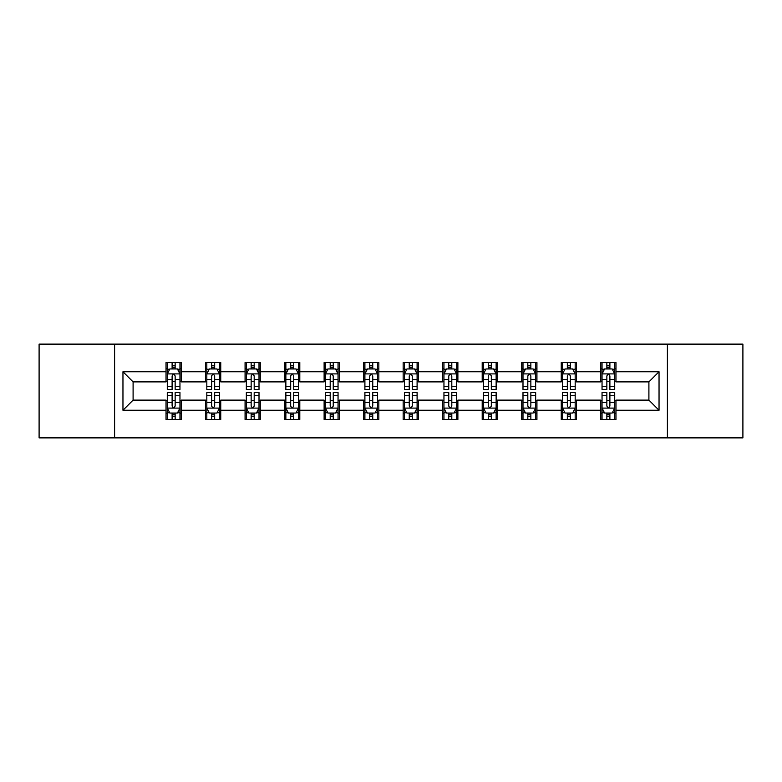 <?xml version="1.0" encoding="UTF-8"?>
<svg xmlns="http://www.w3.org/2000/svg" width="782" height="782" viewBox="0 0 782 782"><rect width="100%" height="100%" fill="white"/><g stroke="black" fill="none" stroke-linecap="round" stroke-linejoin="round"><path stroke-width="1.17" d="M667.398 437.871L742.9 437.871L742.9 344.129L667.398 344.129L667.398 437.871L114.602 437.871L114.602 344.129L39.1 344.129L39.1 437.871L114.602 437.871M667.398 344.129L114.602 344.129M615.972 371.743L615.972 362.496L600.772 362.496L600.772 371.743L576.451 371.743L576.451 362.496L561.251 362.496L561.251 371.743L536.931 371.743L536.931 362.496L521.731 362.496L521.731 371.743L497.411 371.743L497.411 362.496L482.201 362.496L482.201 371.743L457.881 371.743L457.881 362.496L442.68 362.496L442.68 371.743L418.36 371.743L418.36 362.496L403.16 362.496L403.16 371.743L378.84 371.743L378.84 362.496L363.64 362.496L363.64 371.743L339.32 371.743L339.32 362.496L324.119 362.496L324.119 371.743L299.799 371.743L299.799 362.496L284.589 362.496L284.589 371.743L260.269 371.743L260.269 362.496L245.069 362.496L245.069 371.743L220.749 371.743L220.749 362.496L205.549 362.496L205.549 371.743L181.229 371.743L181.229 362.496L166.028 362.496L166.028 371.743L122.96 371.743L122.96 410.257L133.096 400.12L166.028 400.12L166.028 419.504L181.229 419.504L181.229 400.12L205.549 400.12L205.549 419.504L220.749 419.504L220.749 400.12L245.069 400.12L245.069 419.504L260.269 419.504L260.269 400.12L284.589 400.12L284.589 419.504L299.799 419.504L299.799 400.12L324.119 400.12L324.119 419.504L339.32 419.504L339.32 400.12L363.64 400.12L363.64 419.504L378.84 419.504L378.84 400.12L403.16 400.12L403.16 419.504L418.36 419.504L418.36 400.12L442.68 400.12L442.68 419.504L457.881 419.504L457.881 400.12L482.201 400.12L482.201 419.504L497.411 419.504L497.411 400.12L521.731 400.12L521.731 419.504L536.931 419.504L536.931 400.12L561.251 400.12L561.251 419.504L576.451 419.504L576.451 400.12L600.772 400.12L600.772 419.504L615.972 419.504L615.972 400.12L648.904 400.12L648.904 381.88L615.972 381.88L615.972 371.743L659.04 371.743L659.04 410.257L615.972 410.257M600.772 410.257L576.451 410.257M561.251 410.257L536.931 410.257M521.731 410.257L497.411 410.257M482.201 410.257L457.881 410.257M442.68 410.257L418.36 410.257M403.16 410.257L378.84 410.257M363.64 410.257L339.32 410.257M324.119 410.257L299.799 410.257M284.589 410.257L260.269 410.257M245.069 410.257L220.749 410.257M205.549 410.257L181.229 410.257M166.028 410.257L122.96 410.257M600.772 371.743L600.772 381.88L576.451 381.88L576.451 371.743M561.251 371.743L561.251 381.88L536.931 381.88L536.931 371.743M521.731 371.743L521.731 381.88L497.411 381.88L497.411 371.743M482.201 371.743L482.201 381.88L457.881 381.88L457.881 371.743M442.68 371.743L442.68 381.88L418.36 381.88L418.36 371.743M403.16 371.743L403.16 381.88L378.84 381.88L378.84 371.743M363.64 371.743L363.64 381.88L339.32 381.88L339.32 371.743M324.119 371.743L324.119 381.88L299.799 381.88L299.799 371.743M284.589 371.743L284.589 381.88L260.269 381.88L260.269 371.743M245.069 371.743L245.069 381.88L220.749 381.88L220.749 371.743M205.549 371.743L205.549 381.88L181.229 381.88L181.229 371.743M166.028 371.743L166.028 381.88L133.096 381.88L122.96 371.743M133.096 381.88L133.096 400.12M659.04 410.257L648.904 400.12M648.904 381.88L659.04 371.743M166.028 368.83L167.289 368.83M172.108 368.83L175.148 368.83M179.958 368.83L181.229 368.83M166.028 381.626L167.289 381.626M172.108 381.626L175.148 381.626M179.958 381.626L181.229 381.626M166.028 400.374L167.289 400.374M172.108 400.374L175.148 400.374M179.958 400.374L181.229 400.374M166.028 413.17L167.289 413.17M172.108 413.17L175.148 413.17M179.958 413.17L181.229 413.17M205.549 400.374L206.819 400.374M211.629 400.374L214.669 400.374M219.488 400.374L220.749 400.374M205.549 413.17L206.819 413.17M211.629 413.17L214.669 413.17M219.488 413.17L220.749 413.17M205.549 368.83L206.819 368.83M211.629 368.83L214.669 368.83M219.488 368.83L220.749 368.83M205.549 381.626L206.819 381.626M211.629 381.626L214.669 381.626M219.488 381.626L220.749 381.626M245.069 400.374L246.34 400.374M251.149 400.374L254.189 400.374M259.008 400.374L260.269 400.374M245.069 413.17L246.34 413.17M251.149 413.17L254.189 413.17M259.008 413.17L260.269 413.17M245.069 368.83L246.34 368.83M251.149 368.83L254.189 368.83M259.008 368.83L260.269 368.83M245.069 381.626L246.34 381.626M251.149 381.626L254.189 381.626M259.008 381.626L260.269 381.626M284.589 400.374L285.86 400.374M290.679 400.374L293.719 400.374M298.529 400.374L299.799 400.374M284.589 413.17L285.86 413.17M290.679 413.17L293.719 413.17M298.529 413.17L299.799 413.17M284.589 368.83L285.86 368.83M290.679 368.83L293.719 368.83M298.529 368.83L299.799 368.83M284.589 381.626L285.86 381.626M290.679 381.626L293.719 381.626M298.529 381.626L299.799 381.626M324.119 400.374L325.38 400.374M330.2 400.374L333.24 400.374M338.049 400.374L339.32 400.374M324.119 413.17L325.38 413.17M330.2 413.17L333.24 413.17M338.049 413.17L339.32 413.17M324.119 368.83L325.38 368.83M330.2 368.83L333.24 368.83M338.049 368.83L339.32 368.83M324.119 381.626L325.38 381.626M330.2 381.626L333.24 381.626M338.049 381.626L339.32 381.626M363.64 400.374L364.901 400.374M369.72 400.374L372.76 400.374M377.569 400.374L378.84 400.374M363.64 413.17L364.901 413.17M369.72 413.17L372.76 413.17M377.569 413.17L378.84 413.17M363.64 368.83L364.901 368.83M369.72 368.83L372.76 368.83M377.569 368.83L378.84 368.83M363.64 381.626L364.901 381.626M369.72 381.626L372.76 381.626M377.569 381.626L378.84 381.626M403.16 400.374L404.431 400.374M409.24 400.374L412.28 400.374M417.099 400.374L418.36 400.374M403.16 413.17L404.431 413.17M409.24 413.17L412.28 413.17M417.099 413.17L418.36 413.17M403.16 368.83L404.431 368.83M409.24 368.83L412.28 368.83M417.099 368.83L418.36 368.83M403.16 381.626L404.431 381.626M409.24 381.626L412.28 381.626M417.099 381.626L418.36 381.626M442.68 400.374L443.951 400.374M448.76 400.374L451.8 400.374M456.62 400.374L457.881 400.374M442.68 413.17L443.951 413.17M448.76 413.17L451.8 413.17M456.62 413.17L457.881 413.17M442.68 368.83L443.951 368.83M448.76 368.83L451.8 368.83M456.62 368.83L457.881 368.83M442.68 381.626L443.951 381.626M448.76 381.626L451.8 381.626M456.62 381.626L457.881 381.626M482.201 400.374L483.472 400.374M488.281 400.374L491.321 400.374M496.14 400.374L497.411 400.374M482.201 413.17L483.472 413.17M488.281 413.17L491.321 413.17M496.14 413.17L497.411 413.17M482.201 368.83L483.472 368.83M488.281 368.83L491.321 368.83M496.14 368.83L497.411 368.83M482.201 381.626L483.472 381.626M488.281 381.626L491.321 381.626M496.14 381.626L497.411 381.626M521.731 400.374L522.992 400.374M527.811 400.374L530.851 400.374M535.66 400.374L536.931 400.374M521.731 413.17L522.992 413.17M527.811 413.17L530.851 413.17M535.66 413.17L536.931 413.17M521.731 368.83L522.992 368.83M527.811 368.83L530.851 368.83M535.66 368.83L536.931 368.83M521.731 381.626L522.992 381.626M527.811 381.626L530.851 381.626M535.66 381.626L536.931 381.626M561.251 400.374L562.512 400.374M567.331 400.374L570.371 400.374M575.181 400.374L576.451 400.374M561.251 413.17L562.512 413.17M567.331 413.17L570.371 413.17M575.181 413.17L576.451 413.17M561.251 368.83L562.512 368.83M567.331 368.83L570.371 368.83M575.181 368.83L576.451 368.83M561.251 381.626L562.512 381.626M567.331 381.626L570.371 381.626M575.181 381.626L576.451 381.626M600.772 400.374L602.042 400.374M606.852 400.374L609.892 400.374M614.711 400.374L615.972 400.374M600.772 413.17L602.042 413.17M606.852 413.17L609.892 413.17M614.711 413.17L615.972 413.17M600.772 368.83L602.042 368.83M606.852 368.83L609.892 368.83M614.711 368.83L615.972 368.83M600.772 381.626L602.042 381.626M606.852 381.626L609.892 381.626M614.711 381.626L615.972 381.626M175.148 365.79L172.108 365.79M179.958 386.308L175.148 386.308L175.148 389.475L179.958 389.475L179.958 374.021L177.426 368.957L169.831 368.957L167.289 374.021L167.289 389.475L172.108 389.475L172.108 386.308L167.289 386.308M167.289 374.021L167.289 362.496M179.958 374.021L179.958 362.496M172.108 368.957L172.108 362.496M175.148 362.496L175.148 368.957M175.148 386.308L175.148 375.927C174.132 373.972 173.125 373.972 172.108 375.927L172.108 386.308M172.108 416.21L175.148 416.21M167.289 395.692L172.108 395.692L172.108 392.525L167.289 392.525L167.289 407.979L169.831 413.043L177.426 413.043L179.958 407.979L179.958 392.525L175.148 392.525L175.148 395.692L179.958 395.692M179.958 407.979L179.958 419.504M167.289 407.979L167.289 419.504M175.148 413.043L175.148 419.504M172.108 419.504L172.108 413.043M172.108 395.692L172.108 406.073C173.115 408.028 174.132 408.028 175.148 406.073L175.148 395.692M214.669 365.79L211.629 365.79M219.488 386.308L214.669 386.308L214.669 389.475L219.488 389.475L219.488 374.021L216.946 368.957L209.351 368.957L206.819 374.021L206.819 389.475L211.629 389.475L211.629 386.308L206.819 386.308M206.819 374.021L206.819 362.496M219.488 374.021L219.488 362.496M211.629 368.957L211.629 362.496M214.669 362.496L214.669 368.957M214.669 386.308L214.669 375.927C213.662 373.972 212.645 373.972 211.629 375.927L211.629 386.308M254.189 365.79L251.149 365.79M259.008 386.308L254.189 386.308L254.189 389.475L259.008 389.475L259.008 374.021L256.476 368.957L248.871 368.957L246.34 374.021L246.34 389.475L251.149 389.475L251.149 386.308L246.34 386.308M246.34 374.021L246.34 362.496M259.008 374.021L259.008 362.496M251.149 368.957L251.149 362.496M254.189 362.496L254.189 368.957M254.189 386.308L254.189 375.927C253.182 373.972 252.166 373.972 251.149 375.927L251.149 386.308M211.629 416.21L214.669 416.21M206.819 395.692L211.629 395.692L211.629 392.525L206.819 392.525L206.819 407.979L209.351 413.043L216.946 413.043L219.488 407.979L219.488 392.525L214.669 392.525L214.669 395.692L219.488 395.692M219.488 407.979L219.488 419.504M206.819 407.979L206.819 419.504M214.669 413.043L214.669 419.504M211.629 419.504L211.629 413.043M211.629 395.692L211.629 406.073C212.645 408.028 213.652 408.028 214.669 406.073L214.669 395.692M251.149 416.21L254.189 416.21M246.34 395.692L251.149 395.692L251.149 392.525L246.34 392.525L246.34 407.979L248.871 413.043L256.476 413.043L259.008 407.979L259.008 392.525L254.189 392.525L254.189 395.692L259.008 395.692M259.008 407.979L259.008 419.504M246.34 407.979L246.34 419.504M254.189 413.043L254.189 419.504M251.149 419.504L251.149 413.043M251.149 395.692L251.149 406.073C252.166 408.028 253.182 408.028 254.189 406.073L254.189 395.692M293.719 365.79L290.679 365.79M298.529 386.308L293.719 386.308L293.719 389.475L298.529 389.475L298.529 374.021L295.997 368.957L288.392 368.957L285.86 374.021L285.86 389.475L290.679 389.475L290.679 386.308L285.86 386.308M285.86 374.021L285.86 362.496M298.529 374.021L298.529 362.496M290.679 368.957L290.679 362.496M293.719 362.496L293.719 368.957M293.719 386.308L293.719 375.927C292.703 373.972 291.686 373.972 290.679 375.927L290.679 386.308M333.24 365.79L330.2 365.79M338.049 386.308L333.24 386.308L333.24 389.475L338.049 389.475L338.049 374.021L335.517 368.957L327.912 368.957L325.38 374.021L325.38 389.475L330.2 389.475L330.2 386.308L325.38 386.308M325.38 374.021L325.38 362.496M338.049 374.021L338.049 362.496M330.2 368.957L330.2 362.496M333.24 362.496L333.24 368.957M333.24 386.308L333.24 375.927C332.223 373.972 331.216 373.972 330.2 375.927L330.2 386.308M372.76 365.79L369.72 365.79M377.569 386.308L372.76 386.308L372.76 389.475L377.569 389.475L377.569 374.021L375.037 368.957L367.442 368.957L364.901 374.021L364.901 389.475L369.72 389.475L369.72 386.308L364.901 386.308M364.901 374.021L364.901 362.496M377.569 374.021L377.569 362.496M369.72 368.957L369.72 362.496M372.76 362.496L372.76 368.957M372.76 386.308L372.76 375.927C371.743 373.972 370.736 373.972 369.72 375.927L369.72 386.308M290.679 416.21L293.719 416.21M285.86 395.692L290.679 395.692L290.679 392.525L285.86 392.525L285.86 407.979L288.392 413.043L295.997 413.043L298.529 407.979L298.529 392.525L293.719 392.525L293.719 395.692L298.529 395.692M298.529 407.979L298.529 419.504M285.86 407.979L285.86 419.504M293.719 413.043L293.719 419.504M290.679 419.504L290.679 413.043M290.679 395.692L290.679 406.073C291.686 408.028 292.703 408.028 293.719 406.073L293.719 395.692M330.2 416.21L333.24 416.21M325.38 395.692L330.2 395.692L330.2 392.525L325.38 392.525L325.38 407.979L327.912 413.043L335.517 413.043L338.049 407.979L338.049 392.525L333.24 392.525L333.24 395.692L338.049 395.692M338.049 407.979L338.049 419.504M325.38 407.979L325.38 419.504M333.24 413.043L333.24 419.504M330.2 419.504L330.2 413.043M330.2 395.692L330.2 406.073C331.206 408.028 332.223 408.028 333.24 406.073L333.24 395.692M369.72 416.21L372.76 416.21M364.901 395.692L369.72 395.692L369.72 392.525L364.901 392.525L364.901 407.979L367.442 413.043L375.037 413.043L377.569 407.979L377.569 392.525L372.76 392.525L372.76 395.692L377.569 395.692M377.569 407.979L377.569 419.504M364.901 407.979L364.901 419.504M372.76 413.043L372.76 419.504M369.72 419.504L369.72 413.043M369.72 395.692L369.72 406.073C370.727 408.028 371.743 408.028 372.76 406.073L372.76 395.692M412.28 365.79L409.24 365.79M417.099 386.308L412.28 386.308L412.28 389.475L417.099 389.475L417.099 374.021L414.558 368.957L406.963 368.957L404.431 374.021L404.431 389.475L409.24 389.475L409.24 386.308L404.431 386.308M404.431 374.021L404.431 362.496M417.099 374.021L417.099 362.496M409.24 368.957L409.24 362.496M412.28 362.496L412.28 368.957M412.28 386.308L412.28 375.927C411.273 373.972 410.257 373.972 409.24 375.927L409.24 386.308M409.24 416.21L412.28 416.21M404.431 395.692L409.24 395.692L409.24 392.525L404.431 392.525L404.431 407.979L406.963 413.043L414.558 413.043L417.099 407.979L417.099 392.525L412.28 392.525L412.28 395.692L417.099 395.692M417.099 407.979L417.099 419.504M404.431 407.979L404.431 419.504M412.28 413.043L412.28 419.504M409.24 419.504L409.24 413.043M409.24 395.692L409.24 406.073C410.257 408.028 411.264 408.028 412.28 406.073L412.28 395.692M451.8 365.79L448.76 365.79M456.62 386.308L451.8 386.308L451.8 389.475L456.62 389.475L456.62 374.021L454.088 368.957L446.483 368.957L443.951 374.021L443.951 389.475L448.76 389.475L448.76 386.308L443.951 386.308M443.951 374.021L443.951 362.496M456.62 374.021L456.62 362.496M448.76 368.957L448.76 362.496M451.8 362.496L451.8 368.957M451.8 386.308L451.8 375.927C450.794 373.972 449.777 373.972 448.76 375.927L448.76 386.308M448.76 416.21L451.8 416.21M443.951 395.692L448.76 395.692L448.76 392.525L443.951 392.525L443.951 407.979L446.483 413.043L454.088 413.043L456.62 407.979L456.62 392.525L451.8 392.525L451.8 395.692L456.62 395.692M456.62 407.979L456.62 419.504M443.951 407.979L443.951 419.504M451.8 413.043L451.8 419.504M448.76 419.504L448.76 413.043M448.76 395.692L448.76 406.073C449.777 408.028 450.784 408.028 451.8 406.073L451.8 395.692M491.321 365.79L488.281 365.79M496.14 386.308L491.321 386.308L491.321 389.475L496.14 389.475L496.14 374.021L493.608 368.957L486.003 368.957L483.472 374.021L483.472 389.475L488.281 389.475L488.281 386.308L483.472 386.308M483.472 374.021L483.472 362.496M496.14 374.021L496.14 362.496M488.281 368.957L488.281 362.496M491.321 362.496L491.321 368.957M491.321 386.308L491.321 375.927C490.314 373.972 489.297 373.972 488.281 375.927L488.281 386.308M488.281 416.21L491.321 416.21M483.472 395.692L488.281 395.692L488.281 392.525L483.472 392.525L483.472 407.979L486.003 413.043L493.608 413.043L496.14 407.979L496.14 392.525L491.321 392.525L491.321 395.692L496.14 395.692M496.14 407.979L496.14 419.504M483.472 407.979L483.472 419.504M491.321 413.043L491.321 419.504M488.281 419.504L488.281 413.043M488.281 395.692L488.281 406.073C489.297 408.028 490.314 408.028 491.321 406.073L491.321 395.692M530.851 365.79L527.811 365.79M535.66 386.308L530.851 386.308L530.851 389.475L535.66 389.475L535.66 374.021L533.129 368.957L525.524 368.957L522.992 374.021L522.992 389.475L527.811 389.475L527.811 386.308L522.992 386.308M522.992 374.021L522.992 362.496M535.66 374.021L535.66 362.496M527.811 368.957L527.811 362.496M530.851 362.496L530.851 368.957M530.851 386.308L530.851 375.927C529.834 373.972 528.818 373.972 527.811 375.927L527.811 386.308M527.811 416.21L530.851 416.21M522.992 395.692L527.811 395.692L527.811 392.525L522.992 392.525L522.992 407.979L525.524 413.043L533.129 413.043L535.66 407.979L535.66 392.525L530.851 392.525L530.851 395.692L535.66 395.692M535.66 407.979L535.66 419.504M522.992 407.979L522.992 419.504M530.851 413.043L530.851 419.504M527.811 419.504L527.811 413.043M527.811 395.692L527.811 406.073C528.818 408.028 529.834 408.028 530.851 406.073L530.851 395.692M570.371 365.79L567.331 365.79M575.181 386.308L570.371 386.308L570.371 389.475L575.181 389.475L575.181 374.021L572.649 368.957L565.054 368.957L562.512 374.021L562.512 389.475L567.331 389.475L567.331 386.308L562.512 386.308M562.512 374.021L562.512 362.496M575.181 374.021L575.181 362.496M567.331 368.957L567.331 362.496M570.371 362.496L570.371 368.957M570.371 386.308L570.371 375.927C569.355 373.972 568.348 373.972 567.331 375.927L567.331 386.308M567.331 416.21L570.371 416.21M562.512 395.692L567.331 395.692L567.331 392.525L562.512 392.525L562.512 407.979L565.054 413.043L572.649 413.043L575.181 407.979L575.181 392.525L570.371 392.525L570.371 395.692L575.181 395.692M575.181 407.979L575.181 419.504M562.512 407.979L562.512 419.504M570.371 413.043L570.371 419.504M567.331 419.504L567.331 413.043M567.331 395.692L567.331 406.073C568.338 408.028 569.355 408.028 570.371 406.073L570.371 395.692M609.892 365.79L606.852 365.79M614.711 386.308L609.892 386.308L609.892 389.475L614.711 389.475L614.711 374.021L612.169 368.957L604.574 368.957L602.042 374.021L602.042 389.475L606.852 389.475L606.852 386.308L602.042 386.308M602.042 374.021L602.042 362.496M614.711 374.021L614.711 362.496M606.852 368.957L606.852 362.496M609.892 362.496L609.892 368.957M609.892 386.308L609.892 375.927C608.885 373.972 607.868 373.972 606.852 375.927L606.852 386.308M606.852 416.21L609.892 416.21M602.042 395.692L606.852 395.692L606.852 392.525L602.042 392.525L602.042 407.979L604.574 413.043L612.169 413.043L614.711 407.979L614.711 392.525L609.892 392.525L609.892 395.692L614.711 395.692M614.711 407.979L614.711 419.504M602.042 407.979L602.042 419.504M609.892 413.043L609.892 419.504M606.852 419.504L606.852 413.043M606.852 395.692L606.852 406.073C607.868 408.028 608.875 408.028 609.892 406.073L609.892 395.692M179.899 373.904L167.358 373.904M167.289 369.26L169.674 369.26M177.582 369.26L179.958 369.26M172.108 379.514L167.289 379.514M179.958 379.514L175.148 379.514M175.148 367.403L172.108 367.403M167.358 408.096L179.899 408.096M179.958 412.74L177.582 412.74M169.674 412.74L167.289 412.74M175.148 402.486L179.958 402.486M167.289 402.486L172.108 402.486M172.108 414.597L175.148 414.597M219.419 373.904L206.878 373.904M206.819 369.26L209.195 369.26M217.103 369.26L219.488 369.26M211.629 379.514L206.819 379.514M219.488 379.514L214.669 379.514M214.669 367.403L211.629 367.403M258.94 373.904L246.398 373.904M246.34 369.26L248.715 369.26M256.623 369.26L259.008 369.26M251.149 379.514L246.34 379.514M259.008 379.514L254.189 379.514M254.189 367.403L251.149 367.403M206.878 408.096L219.419 408.096M219.488 412.74L217.103 412.74M209.195 412.74L206.819 412.74M214.669 402.486L219.488 402.486M206.819 402.486L211.629 402.486M211.629 414.597L214.669 414.597M246.398 408.096L258.94 408.096M259.008 412.74L256.623 412.74M248.715 412.74L246.34 412.74M254.189 402.486L259.008 402.486M246.34 402.486L251.149 402.486M251.149 414.597L254.189 414.597M298.46 373.904L285.929 373.904M285.86 369.26L288.245 369.26M296.143 369.26L298.529 369.26M290.679 379.514L285.86 379.514M298.529 379.514L293.719 379.514M293.719 367.403L290.679 367.403M337.99 373.904L325.449 373.904M325.38 369.26L327.766 369.26M335.673 369.26L338.049 369.26M330.2 379.514L325.38 379.514M338.049 379.514L333.24 379.514M333.24 367.403L330.2 367.403M377.51 373.904L364.969 373.904M364.901 369.26L367.286 369.26M375.194 369.26L377.569 369.26M369.72 379.514L364.901 379.514M377.569 379.514L372.76 379.514M372.76 367.403L369.72 367.403M285.929 408.096L298.46 408.096M298.529 412.74L296.143 412.74M288.245 412.74L285.86 412.74M293.719 402.486L298.529 402.486M285.86 402.486L290.679 402.486M290.679 414.597L293.719 414.597M325.449 408.096L337.99 408.096M338.049 412.74L335.673 412.74M327.766 412.74L325.38 412.74M333.24 402.486L338.049 402.486M325.38 402.486L330.2 402.486M330.2 414.597L333.24 414.597M364.969 408.096L377.51 408.096M377.569 412.74L375.194 412.74M367.286 412.74L364.901 412.74M372.76 402.486L377.569 402.486M364.901 402.486L369.72 402.486M369.72 414.597L372.76 414.597M417.031 373.904L404.49 373.904M404.431 369.26L406.806 369.26M414.714 369.26L417.099 369.26M409.24 379.514L404.431 379.514M417.099 379.514L412.28 379.514M412.28 367.403L409.24 367.403M404.49 408.096L417.031 408.096M417.099 412.74L414.714 412.74M406.806 412.74L404.431 412.74M412.28 402.486L417.099 402.486M404.431 402.486L409.24 402.486M409.24 414.597L412.28 414.597M456.551 373.904L444.01 373.904M443.951 369.26L446.327 369.26M454.234 369.26L456.62 369.26M448.76 379.514L443.951 379.514M456.62 379.514L451.8 379.514M451.8 367.403L448.76 367.403M444.01 408.096L456.551 408.096M456.62 412.74L454.234 412.74M446.327 412.74L443.951 412.74M451.8 402.486L456.62 402.486M443.951 402.486L448.76 402.486M448.76 414.597L451.8 414.597M496.071 373.904L483.54 373.904M483.472 369.26L485.857 369.26M493.755 369.26L496.14 369.26M488.281 379.514L483.472 379.514M496.14 379.514L491.321 379.514M491.321 367.403L488.281 367.403M483.54 408.096L496.071 408.096M496.14 412.74L493.755 412.74M485.857 412.74L483.472 412.74M491.321 402.486L496.14 402.486M483.472 402.486L488.281 402.486M488.281 414.597L491.321 414.597M535.602 373.904L523.06 373.904M522.992 369.26L525.377 369.26M533.285 369.26L535.66 369.26M527.811 379.514L522.992 379.514M535.66 379.514L530.851 379.514M530.851 367.403L527.811 367.403M523.06 408.096L535.602 408.096M535.66 412.74L533.285 412.74M525.377 412.74L522.992 412.74M530.851 402.486L535.66 402.486M522.992 402.486L527.811 402.486M527.811 414.597L530.851 414.597M575.122 373.904L562.581 373.904M562.512 369.26L564.897 369.26M572.805 369.26L575.181 369.26M567.331 379.514L562.512 379.514M575.181 379.514L570.371 379.514M570.371 367.403L567.331 367.403M562.581 408.096L575.122 408.096M575.181 412.74L572.805 412.74M564.897 412.74L562.512 412.74M570.371 402.486L575.181 402.486M562.512 402.486L567.331 402.486M567.331 414.597L570.371 414.597M614.642 373.904L602.101 373.904M602.042 369.26L604.418 369.26M612.326 369.26L614.711 369.26M606.852 379.514L602.042 379.514M614.711 379.514L609.892 379.514M609.892 367.403L606.852 367.403M602.101 408.096L614.642 408.096M614.711 412.74L612.326 412.74M604.418 412.74L602.042 412.74M609.892 402.486L614.711 402.486M602.042 402.486L606.852 402.486M606.852 414.597L609.892 414.597"/></g></svg>
